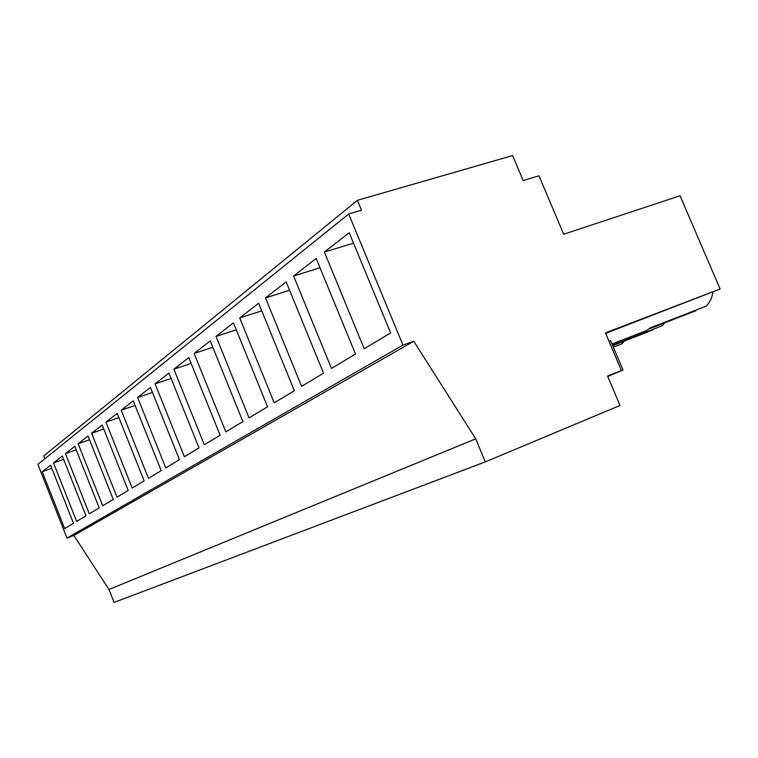 <?xml version="1.0" encoding="UTF-8"?>
<svg xmlns="http://www.w3.org/2000/svg" width="758" height="758" viewBox="0 0 758 758"><rect width="100%" height="100%" fill="white"/><g stroke="black" fill="none" stroke-linecap="round" stroke-linejoin="round"><path stroke-width="1.14" d="M357.406 200.311L361.509 210.212L348.689 213.964L402.962 345.108L413.764 341.271L475.721 438.835L485.3 461.887L620.016 405.454L607.584 376.044L621.389 370.482L605.452 332.857L720.1 288.997L680.04 195.763L563.696 234.222L538.957 175.809L523.172 180.556L512.607 155.57L357.406 200.311L43.765 455.956L44.874 458.761M720.1 288.997L605.661 333.34M612.483 345.136L662.312 325.722L664.7 322.851M612.682 345.61L652.799 329.976L652.6 329.503M613.326 347.117L621.986 343.734L624.08 341.166M612 343.99L646.64 330.516L650.184 327.873L706.115 306.156C709.659 302.755 711.923 298.131 712.927 292.275M648.952 328.972L695.768 310.78L695.55 310.259M348.689 213.964L37.9 464.379L66.979 538.085L73.858 535.451L108.981 589.497L475.721 438.835M402.962 345.108L66.979 538.085M324.367 252.054L364.21 348.775L390.626 332.923L349.201 232.725L324.367 252.054L353.512 243.157M105.93 422.092L132.214 488.038L144.153 480.875L117.196 413.328L105.93 422.092L118.911 417.63M121.223 410.192L133.256 400.821L161.198 470.642L148.426 478.307L121.223 410.192L135.104 405.445M78.131 443.743L102.728 505.738L113.255 499.418L88.051 436.011L78.131 443.743L89.539 439.754M91.595 433.254L102.159 425.039L128.206 490.445L117.007 497.163L91.595 433.254L103.751 429.037M239.727 317.943L274.225 402.792L294.341 390.721L258.649 303.219L239.727 317.943L261.766 310.865M216.021 336.4L233.445 322.832L267.555 406.79L249.05 417.904L216.021 336.4L236.278 329.806M293.592 276.016L331.473 368.426L355.493 354.005L316.181 258.431L293.592 276.016L320.028 267.782M265.489 297.894L301.608 386.353L323.533 373.192L286.126 281.834L265.489 297.894L289.575 290.267M155.077 383.842L168.92 373.059L199.041 447.921L184.355 456.742L155.077 383.842L171.09 378.45M137.568 397.467L165.765 467.894L179.447 459.689L150.454 387.433L137.568 397.467L152.462 392.417M194.143 353.427L210.231 340.901L242.901 421.59L225.818 431.852L194.143 353.427L212.818 347.278M173.885 369.193L204.319 444.756L220.133 435.263L188.789 357.596L173.885 369.193L191.149 363.452M53.505 462.911L76.634 521.409L85.967 515.8L62.317 456.051L53.505 462.911L63.615 459.339M65.453 453.606L74.796 446.329L99.203 507.86L89.292 513.801L65.453 453.606L76.188 449.835M42.221 471.694L64.667 528.582L73.488 523.295L50.54 465.213L42.221 471.694L51.762 468.311M413.764 341.271L73.858 535.451M485.3 461.887L114.088 602.43L108.981 589.497M607.755 376.442L623.029 370.037L607.689 376.29M621.389 370.482L607.67 376.233M608.987 341.204L610.56 340.598L623.029 370.037M646.64 330.516L642.879 331.985"/></g></svg>
